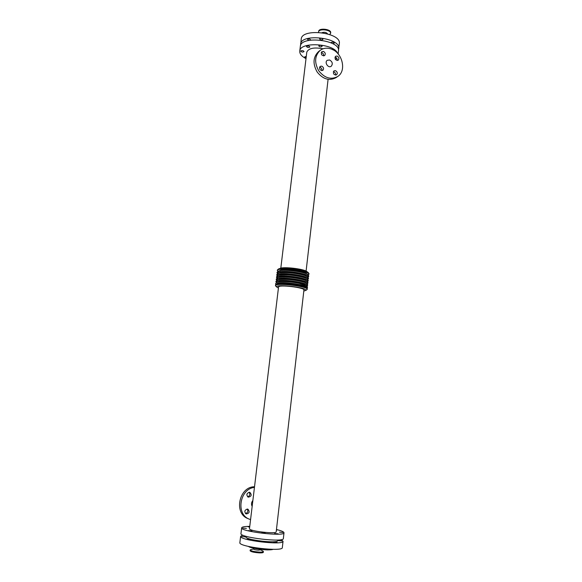 <?xml version="1.0" encoding="UTF-8"?>
<svg xmlns="http://www.w3.org/2000/svg" width="582" height="582" viewBox="0 0 582 582"><rect width="100%" height="100%" fill="white"/><g stroke="black" fill="none" stroke-linecap="round" stroke-linejoin="round"><path stroke-width="0.87" d="M323.476 51.434C325.382 52.627 325.753 54.017 324.589 55.603C321.671 55.799 320.762 54.482 321.846 51.66L323.476 51.434M323.563 55.923C323.818 54.432 323.243 53.348 321.846 52.671L321.235 52.569M335.508 70.669C337.429 71.884 337.771 73.281 336.534 74.867C333.632 74.94 332.78 73.601 333.973 70.851L335.508 70.669M335.516 75.143C335.821 73.623 335.261 72.517 333.842 71.826L333.326 71.724M337.167 56.054C339.059 57.262 339.415 58.644 338.222 60.222C335.348 60.339 334.468 59.015 335.596 56.25L337.167 56.054M337.182 60.506C337.444 59.022 336.876 57.938 335.494 57.269L334.97 57.167M321.766 66.152C323.694 67.352 324.058 68.756 322.843 70.357C319.904 70.502 319.009 69.171 320.158 66.363L321.766 66.152M321.839 70.662C322.137 69.134 321.57 68.029 320.136 67.337L319.533 67.236M247.576 496.766C249.925 495.915 250.442 494.416 249.125 492.27M249.365 492.27L249.867 492.372C252.035 494.926 251.482 496.519 248.223 497.159C246.135 494.998 246.521 493.369 249.365 492.27M245.451 513.52C247.823 512.749 248.398 511.265 247.183 509.054M247.335 509.054L247.932 509.192C249.991 511.854 249.372 513.44 246.091 513.942C244.098 511.76 244.513 510.13 247.335 509.054M306.103 57.858L304.633 56.934L306.278 56.403M306.67 46.218C308.184 45.731 309.246 45.971 309.857 46.931C308.613 47.782 307.492 47.644 306.488 46.516L306.67 46.218M308.584 40.471L307.514 39.234C309.027 38.739 310.082 38.979 310.693 39.954L310.643 40.1M300.901 50.852C302.393 50.379 303.44 50.612 304.044 51.558C302.822 52.38 301.716 52.234 300.727 51.136L300.901 50.852M318.951 45.614C320.478 45.127 321.54 45.36 322.144 46.32C320.9 47.193 319.765 47.062 318.754 45.927L318.951 45.614M319.78 38.594C321.3 38.092 322.37 38.332 322.966 39.307C321.715 40.194 320.587 40.063 319.583 38.914L319.78 38.594M331.682 49.186L333.428 50.03M330.874 42.762L331.078 42.486C332.598 41.991 333.646 42.224 334.235 43.177L332.977 43.796M249.663 527.168L247.968 526.717L249.729 526.666M276.435 529.715L277.017 529.976L276.392 530.093M248.332 530.609L251.926 530.915L248.332 530.609M247.292 539.245L250.893 539.543L247.292 539.245M279.425 532.166L282.932 532.472L279.425 532.166M278.458 540.649L281.972 540.947L278.458 540.649M242.854 528.1L246.404 528.398L242.854 528.1M241.821 536.597L245.378 536.88L241.821 536.597M261.616 532.894L265.225 533.199L261.616 532.894M260.598 541.587L264.206 541.886L260.598 541.587M274.617 533.534L278.174 533.84L274.617 533.534M273.62 542.162L277.192 542.46L273.62 542.162M329.87 34.556L330.692 32.745C331.427 29.1 318.783 27.638 318.66 31.355L318.587 32.337M330.62 33.378C331.354 29.74 318.703 28.278 318.58 31.988M327.484 33.785C326.255 32.301 324.429 31.923 322.013 32.657M253.636 548.993L250.929 549.575L250.187 549.99L250.1 550.768C250.951 551.794 254.043 552.493 259.368 552.878C261.827 552.951 263.144 552.762 263.311 552.311L263.399 551.532L262.773 550.958L260.278 549.764M250.187 549.99C251.046 551.009 254.138 551.707 259.463 552.1C261.922 552.165 263.231 551.976 263.399 551.532M253.73 548.229L253.621 549.124C254.058 549.626 255.607 549.983 258.277 550.172L260.263 549.895L260.329 549.335M329.63 59.99C332.497 61.794 333.02 63.882 331.223 66.253C328.292 68.552 324.152 62.354 327.259 60.302L329.63 59.99M337.618 76.555L335.945 77.682C329.23 81.131 322.966 79.232 317.154 71.986C312.592 63.794 313.058 57 318.543 51.609L320.158 50.365C323.286 48.095 326.866 47.608 330.911 48.895C342.391 52.264 346.923 70.953 337.618 76.555C330.889 80.003 324.611 78.09 318.776 70.822C314.2 62.587 314.666 55.77 320.158 50.365M252.872 500.498C251.329 502.375 251.097 504.347 252.166 506.398M254.45 487.389C239.799 488.785 235.521 514.19 249.263 519.137L250.573 519.61M254.523 486.778C239.202 486.501 233.426 513.324 247.859 518.547L249.263 519.137M303.811 291.015L304.866 290.731C311.865 287.886 271.314 283.121 277.461 287.508L278.422 288.032M303.928 290.003C304.932 287.515 278.145 284.372 278.545 287.021L249.482 528.682C248.449 531.039 276.661 534.349 276.195 531.817L303.928 290.003M308.358 274.944L309.02 273.562L306.838 271.539C303.622 268.877 283.74 266.541 279.993 268.389L277.403 269.844L277.723 271.343M308.315 272.572C304.75 269.604 282.466 266.993 278.312 269.051M308.94 274.297C310.25 270.805 276.843 266.876 277.308 270.586M306.568 286.948C311.952 284.765 284.7 279.986 277.789 281.95M304.866 290.731L306.51 290.062L307.296 288.687C308.576 285.544 275.06 281.608 275.57 284.962L276.021 286.482L277.461 287.508M307.216 289.436C308.489 286.308 274.966 282.372 275.482 285.711M323.097 48.786C314.076 47.098 308.642 48.204 306.794 52.104L280.815 268.142M277.774 540.016L277.709 540.613C278.261 543.835 244.687 539.892 245.975 536.88L246.048 536.284M281.171 539.652L283.041 541.275C283.841 545.589 238.853 540.307 240.635 536.291L242.825 535.149M283.041 541.275L282.328 547.597C283.107 552.129 238.053 546.84 239.864 542.606L240.635 536.291M338.455 49.834L339.313 43.643C341.721 32.447 301.476 27.718 301.221 39.169L300.618 45.389M338.739 48.735C341.125 37.684 300.836 32.948 300.596 44.261M338.149 53.937L338.484 50.961C340.87 39.962 300.559 35.233 300.327 46.473L299.759 51.143C299.585 53.879 301.665 56.381 306.008 58.644M335.348 59.349L336.716 58.185M337.516 53.231C333.901 43.286 299.715 41.468 299.759 51.143M276.457 529.525C281.419 530.719 283.936 531.81 284.001 532.785C284.831 536.808 239.922 531.533 241.668 527.809C241.959 526.877 244.658 526.404 249.758 526.39M284.001 532.785L283.354 538.532C284.162 542.751 239.195 537.47 240.963 533.556L241.668 527.809M248.943 546.724C252.872 548.95 269.983 550.798 273.082 549.335M272.507 549.335C268.062 550.368 253.097 548.608 249.009 546.571M264.956 548.957L256.444 547.953M306.583 273.816C306.379 271.401 286.009 268.382 280.924 270.033L279.716 270.659M307.863 275.861C312.745 273.416 285.973 268.666 279.185 270.819M307.827 276.901C312.192 274.435 285.726 269.822 279.047 271.932C277.738 272.289 277.323 272.769 277.796 273.373M306.336 276.05C306.227 273.671 285.762 270.63 280.662 272.26L279.44 272.893M307.594 278.065C312.549 275.679 285.718 270.928 278.916 273.045M307.558 279.113C312.01 276.705 285.478 272.092 278.785 274.158C277.461 274.515 277.047 274.988 277.541 275.584M306.088 278.283C306.103 275.948 285.522 272.878 280.393 274.478L279.164 275.126M307.332 280.277C312.345 277.934 285.464 273.198 278.647 275.271M307.289 281.324C311.828 278.967 285.224 274.355 278.516 276.385C277.185 276.734 276.77 277.207 277.287 277.803M305.841 280.524C305.979 278.225 285.275 275.133 280.124 276.705L278.887 277.359M307.07 282.488C312.148 280.204 285.209 275.468 278.378 277.498M307.027 283.543C311.646 281.237 284.969 276.625 278.247 278.618C276.901 278.96 276.501 279.425 277.032 280.022M305.594 282.765C305.856 280.502 285.035 277.388 279.855 278.931L278.603 279.593M306.801 284.707C311.952 282.466 284.947 277.738 278.109 279.731M306.758 285.762C311.457 283.507 284.714 278.894 277.978 280.844C276.625 281.186 276.224 281.644 276.777 282.241M305.339 284.998C305.717 282.779 284.787 279.644 279.593 281.164L278.334 281.826M306.663 287.85C310.337 285.566 284.227 281.222 277.709 283.078L276.385 284.292M305.026 287.057C304.473 284.845 284.329 281.957 279.324 283.39L278.16 283.9M273.169 549.335L268.44 549.859C267.713 550.216 251.657 548.673 248.856 546.702L248.368 546.425M280.131 271.452L281.106 272.158M307.929 276.988C309.057 276.719 308.998 275.868 307.754 274.442C306.881 272.522 285.26 268.979 278.974 270.826C276.857 272.1 276.421 272.973 277.672 273.431M307.66 279.193C308.787 278.938 308.744 278.101 307.529 276.683C305.201 275.366 301.032 274.26 295.038 273.358C290.287 272.66 282.212 272.289 278.705 273.053C276.581 274.34 276.152 275.199 277.418 275.642M307.391 281.404C308.525 281.135 308.496 280.306 307.311 278.931C305.412 277.716 301.134 276.596 294.47 275.57C288.25 274.755 282.91 274.66 278.443 275.279C276.305 276.552 275.883 277.41 277.17 277.854M307.121 283.616C308.242 283.347 308.242 282.546 307.129 281.208C305.652 280.291 302.866 279.418 298.77 278.567C294.186 277.578 283.187 276.515 278.174 277.505C276.035 278.793 275.621 279.644 276.916 280.073M280.269 281.026L281.666 281.55M306.852 285.835C307.965 285.573 307.987 284.78 306.903 283.456C304.939 282.255 300.952 281.171 294.936 280.218C290.222 279.484 281.572 278.996 277.905 279.731C275.759 281.004 275.344 281.855 276.668 282.285M306.794 287.937C307.878 287.704 307.718 286.89 306.321 285.478L298.202 283.063C294.397 282.205 282.721 280.982 277.643 281.964C275.562 283.15 275.097 283.943 276.239 284.351M328.088 79.363L306.096 271.11"/></g></svg>

